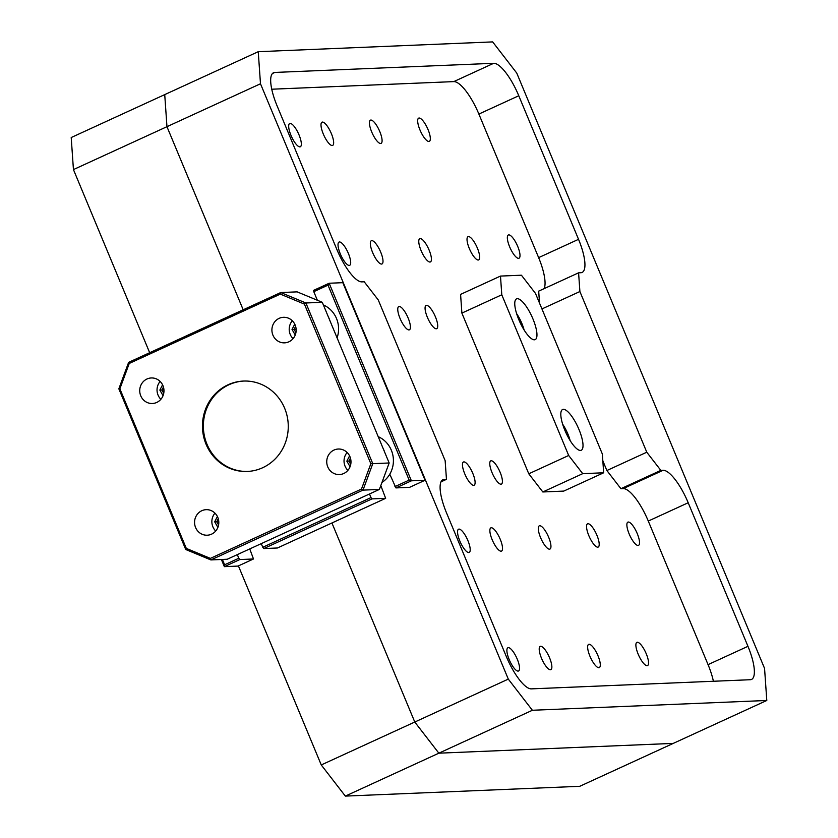 <?xml version="1.0" encoding="UTF-8"?>
<svg xmlns="http://www.w3.org/2000/svg" width="838" height="838" viewBox="0 0 838 838"><rect width="100%" height="100%" fill="white"/><g stroke="black" fill="none" stroke-linecap="round" stroke-linejoin="round"><path stroke-width="1.26" d="M509.169 659.537A12.78 3.781 -114.6 0 1 507.891 647.753A12.78 3.781 -114.6 0 1 517.276 659.202A12.78 3.781 -114.6 0 1 518.554 670.987A12.78 3.781 -114.6 0 1 509.169 659.537M459.832 540.992A12.78 3.781 -114.6 0 1 458.543 529.207A12.78 3.781 -114.6 0 1 467.929 540.657A12.78 3.781 -114.6 0 1 469.207 552.441A12.78 3.781 -114.6 0 1 459.832 540.992M492.147 539.651A12.78 3.781 -114.6 0 1 490.869 527.856A12.78 3.781 -114.6 0 1 500.244 539.305A12.78 3.781 -114.6 0 1 501.522 551.09A12.78 3.781 -114.6 0 1 492.147 539.651M464.734 473.784A12.78 3.781 -114.6 0 1 463.456 462A12.78 3.781 -114.6 0 1 472.831 473.449A12.78 3.781 -114.6 0 1 474.109 485.233A12.78 3.781 -114.6 0 1 464.734 473.784M541.484 658.186A12.78 3.781 -114.6 0 1 540.206 646.402A12.78 3.781 -114.6 0 1 549.592 657.851A12.78 3.781 -114.6 0 1 550.87 669.635A12.78 3.781 -114.6 0 1 541.484 658.186M589.921 656.164A12.78 3.781 -114.6 0 1 588.643 644.38A12.78 3.781 -114.6 0 1 598.018 655.829A12.78 3.781 -114.6 0 1 599.296 667.614A12.78 3.781 -114.6 0 1 589.921 656.164M540.573 537.619A12.78 3.781 -114.6 0 1 539.295 525.835A12.78 3.781 -114.6 0 1 548.67 537.284A12.78 3.781 -114.6 0 1 549.958 549.068A12.78 3.781 -114.6 0 1 540.573 537.619M492.042 472.642A12.78 3.781 -114.6 0 1 490.764 460.858A12.78 3.781 -114.6 0 1 500.139 472.307A12.78 3.781 -114.6 0 1 501.417 484.092A12.78 3.781 -114.6 0 1 492.042 472.642M588.821 535.608A12.78 3.781 -114.6 0 1 587.543 523.823A12.78 3.781 -114.6 0 1 596.918 535.262A12.78 3.781 -114.6 0 1 598.206 547.057A12.78 3.781 -114.6 0 1 588.821 535.608M638.168 654.153A12.78 3.781 -114.6 0 1 636.88 642.358A12.78 3.781 -114.6 0 1 646.266 653.808A12.78 3.781 -114.6 0 1 647.544 665.592A12.78 3.781 -114.6 0 1 638.168 654.153M629.149 533.921A12.78 3.781 -114.6 0 1 627.872 522.137A12.78 3.781 -114.6 0 1 637.247 533.586A12.78 3.781 -114.6 0 1 638.525 545.37A12.78 3.781 -114.6 0 1 629.149 533.921M509.619 246.781A12.78 3.781 -114.6 0 1 508.341 234.996A12.78 3.781 -114.6 0 1 517.727 246.445A12.78 3.781 -114.6 0 1 519.005 258.23A12.78 3.781 -114.6 0 1 509.619 246.781M469.301 248.467A12.78 3.781 -114.6 0 1 468.013 236.683A12.78 3.781 -114.6 0 1 477.398 248.132A12.78 3.781 -114.6 0 1 478.676 259.916A12.78 3.781 -114.6 0 1 469.301 248.467M421.053 250.489A12.78 3.781 -114.6 0 1 419.765 238.694A12.78 3.781 -114.6 0 1 429.15 250.143A12.78 3.781 -114.6 0 1 430.428 261.927A12.78 3.781 -114.6 0 1 421.053 250.489M427.349 317.225A12.78 3.781 -114.6 0 1 426.06 305.441A12.78 3.781 -114.6 0 1 435.446 316.89A12.78 3.781 -114.6 0 1 436.724 328.674A12.78 3.781 -114.6 0 1 427.349 317.225M400.03 318.367A12.78 3.781 -114.6 0 1 398.752 306.582A12.78 3.781 -114.6 0 1 408.137 318.031A12.78 3.781 -114.6 0 1 409.415 329.816A12.78 3.781 -114.6 0 1 400.03 318.367M372.617 252.51A12.78 3.781 -114.6 0 1 371.339 240.726A12.78 3.781 -114.6 0 1 380.724 252.165A12.78 3.781 -114.6 0 1 382.002 263.96A12.78 3.781 -114.6 0 1 372.617 252.51M340.301 253.862A12.78 3.781 -114.6 0 1 339.023 242.077A12.78 3.781 -114.6 0 1 348.409 253.516A12.78 3.781 -114.6 0 1 349.687 265.311A12.78 3.781 -114.6 0 1 340.301 253.862M290.964 135.316A12.78 3.781 -114.6 0 1 289.676 123.532A12.78 3.781 -114.6 0 1 299.061 134.981A12.78 3.781 -114.6 0 1 300.339 146.765A12.78 3.781 -114.6 0 1 290.964 135.316M323.279 133.965A12.78 3.781 -114.6 0 1 321.991 122.18A12.78 3.781 -114.6 0 1 331.377 133.63A12.78 3.781 -114.6 0 1 332.655 145.414A12.78 3.781 -114.6 0 1 323.279 133.965M371.705 131.943A12.78 3.781 -114.6 0 1 370.427 120.159A12.78 3.781 -114.6 0 1 379.803 131.597A12.78 3.781 -114.6 0 1 381.091 143.392A12.78 3.781 -114.6 0 1 371.705 131.943M419.953 129.921A12.78 3.781 -114.6 0 1 418.675 118.137A12.78 3.781 -114.6 0 1 428.05 129.586A12.78 3.781 -114.6 0 1 429.328 141.371A12.78 3.781 -114.6 0 1 419.953 129.921M532.958 318.953A22.406 6.62 65.4 0 0 516.512 298.883A22.406 6.62 65.4 0 0 518.764 319.54A22.406 6.62 65.4 0 0 535.21 339.61A22.406 6.62 65.4 0 0 532.958 318.953M579.016 429.59A22.406 6.62 65.4 0 0 562.57 409.52A22.406 6.62 65.4 0 0 564.812 430.177A22.406 6.62 65.4 0 0 581.258 450.247A22.406 6.62 65.4 0 0 579.016 429.59M345.34 796.1L321.258 764.947L414.779 722.031L331.932 522.985L414.779 722.031L438.861 753.184L345.34 796.1L579.749 786.306L673.27 743.39L438.861 753.184L673.27 743.39L766.791 700.474L532.381 710.268L508.299 679.115L414.779 722.031L438.861 753.184L532.381 710.268M149.667 352.704L73.44 169.59L166.961 126.685L164.73 94.61L166.961 126.685L243.188 309.788L166.961 126.685L260.482 83.769L258.251 51.694L492.66 41.9L516.742 73.053L764.56 668.41L766.791 700.474M508.299 679.115L260.482 83.769M73.44 169.59L71.209 137.526L258.251 51.694M568.677 455.484L501.784 294.787L500.485 276.079L521.425 275.21L535.472 293.384L602.365 454.07L603.664 472.779L582.724 473.659L568.677 455.484L528.778 473.795L542.825 491.969L563.765 491.089L603.664 472.779M440.987 481.86L446.455 479.346L441.856 480.509M272.444 73.514L274.759 72.445A35.908 10.622 -114.6 0 0 273.492 72.749A35.908 10.622 -114.6 0 0 277.085 105.85L336.845 249.42A35.908 10.622 -114.6 0 0 361.932 281.872L364.205 281.778L378.263 299.952L445.146 460.649L446.455 479.346M539.525 303.115L538.687 291.132L578.587 272.821L580.87 272.727A35.908 10.622 -114.6 0 0 582.138 272.423A35.908 10.622 -114.6 0 0 578.534 239.322L518.774 95.752A35.908 10.622 -114.6 0 0 493.687 63.3L274.759 72.445M623.2 488.606L663.109 470.296L660.836 470.39L620.927 488.701L623.2 488.606A35.908 10.622 -114.6 0 1 648.287 521.058L708.058 664.628A35.908 10.622 -114.6 0 1 713.4 681.263M663.109 470.296A35.908 10.622 -114.6 0 1 688.197 502.748L747.957 646.318A35.908 10.622 -114.6 0 1 751.55 679.429A35.908 10.622 -114.6 0 1 750.282 679.723L531.355 688.867A35.908 10.622 -114.6 0 1 506.267 656.416L446.507 512.856A35.908 10.622 -114.6 0 1 442.904 479.745A35.908 10.622 -114.6 0 1 444.171 479.451M578.587 272.821L579.896 291.53L646.779 452.216L660.836 470.39M500.485 276.079L460.586 294.389L461.885 313.098L501.784 294.787M461.885 313.098L528.778 473.795M582.724 473.659L542.825 491.969M271.732 89.216L453.787 81.611A35.908 10.622 -114.6 0 1 478.875 114.062L538.635 257.633A35.908 10.622 -114.6 0 1 544.155 288.618M541.945 308.939L579.896 291.53M602.826 460.795L606.88 470.527L646.779 452.216M606.88 470.527L620.927 488.701M321.258 764.947L238.411 565.901M524.117 329.983A18.101 5.353 65.4 0 0 521.865 323.468A18.101 5.353 65.4 0 0 516.585 313.569M570.165 440.62A18.101 5.353 65.4 0 0 567.923 434.105A18.101 5.353 65.4 0 0 562.644 424.206M195.589 527.531A12.78 12.12 -92.4 0 0 207.216 535.21A12.78 12.12 -92.4 0 0 217.786 517.35A12.78 12.12 -92.4 0 0 206.148 509.672A12.78 12.12 -92.4 0 0 195.589 527.531M214.957 513.139A12.78 12.12 -92.4 0 0 212.883 526.809A12.78 12.12 -92.4 0 0 215.701 531.02M140.753 395.819A12.78 12.12 -92.4 0 0 152.39 403.497A12.78 12.12 -92.4 0 0 162.949 385.637A12.78 12.12 -92.4 0 0 151.322 377.959A12.78 12.12 -92.4 0 0 140.753 395.819M160.131 381.426A12.78 12.12 -92.4 0 0 158.057 395.096A12.78 12.12 -92.4 0 0 160.875 399.307M272.937 335.169A12.78 12.12 -92.4 0 0 284.564 342.847A12.78 12.12 -92.4 0 0 295.133 324.987A12.78 12.12 -92.4 0 0 283.495 317.298A12.78 12.12 -92.4 0 0 272.937 335.169M292.305 320.776A12.78 12.12 -92.4 0 0 290.231 334.446A12.78 12.12 -92.4 0 0 293.049 338.657M327.763 466.881A12.78 12.12 -92.4 0 0 339.39 474.559A12.78 12.12 -92.4 0 0 349.959 456.7A12.78 12.12 -92.4 0 0 338.322 449.021A12.78 12.12 -92.4 0 0 327.763 466.881M347.131 452.489A12.78 12.12 -92.4 0 0 345.057 466.158A12.78 12.12 -92.4 0 0 347.885 470.369M206.075 444.287A45.242 42.906 -92.4 0 0 247.241 471.459A45.242 42.906 -92.4 0 0 284.637 408.232A45.242 42.906 -92.4 0 0 243.47 381.06A45.242 42.906 -92.4 0 0 206.075 444.287M247.702 471.438A45.242 42.906 87.6 0 1 206.986 444.245A45.242 42.906 87.6 0 1 243.921 381.039M371.999 498.893L263.771 548.565L262.765 547.266L370.993 497.604L371.999 498.893L385.658 498.327L380.808 485.579M263.771 548.565L277.42 547.989L385.658 498.327M425.055 480.247L411.406 480.813L395.945 487.915L409.593 487.339L425.055 480.247L342.815 282.678L329.166 283.244L411.406 480.813L409.154 480.09L328.014 285.15L313.789 291.676L313.705 290.336L329.166 283.244L328.014 285.15M280.332 294.117L129.241 363.451L119.865 388.801L186.298 548.398L210.38 558.391L361.482 489.057L370.846 463.718L304.414 304.11L280.332 294.117L280.751 292.546L297.144 291.865L322.274 302.298L305.891 302.979L372.774 463.665L389.167 462.985L322.274 302.298M222.384 559.449L224.605 564.781L238.82 558.255L239.825 559.554L253.485 558.977L238.013 566.079L224.364 566.645L221.379 559.491M239.825 559.554L224.364 566.645L224.605 564.781M210.38 558.391L210.872 559.931L227.255 559.239L379.384 489.434L363.001 490.125L210.872 559.931L185.732 549.498L118.849 388.811L128.633 362.362L280.751 292.546L305.891 302.979L304.414 304.11M253.485 558.977L249.755 548.921M262.765 547.266L261.257 543.642M369.485 493.98L370.993 497.604M395.945 487.915L389.775 474.193M394.939 486.616L409.154 480.09M317.361 300.255L313.789 291.676M237.311 554.63L238.82 558.255M379.384 489.434L389.167 462.985M370.846 463.718L372.774 463.665L363.001 490.125L361.482 489.057M185.732 549.498L186.298 548.398M129.241 363.451L128.633 362.362M118.849 388.811L119.865 388.801M218.781 521.655L216.696 521.739L218.571 524.997M217.89 527.385L214.675 521.791L216.696 521.739L218.268 518.732M163.955 389.942L161.87 390.026L163.745 393.284M163.054 395.662L159.849 390.079L161.87 390.026L163.441 387.02M381.96 482.468A25.852 24.512 -92.4 0 0 393.326 458.428A25.852 24.512 -92.4 0 0 378.21 436.661M350.954 461.005L348.88 461.089L350.745 464.346M350.064 466.724L346.848 461.141L348.88 461.089L350.441 458.082M337.075 337.861A25.852 24.512 -92.4 0 0 323.384 304.948M296.128 329.292L294.054 329.376L295.919 332.634M295.238 335.011L292.022 329.428L294.054 329.376L295.615 326.37M453.787 81.611L493.687 63.3M478.875 114.062L518.774 95.752M538.635 257.633L578.534 239.322M648.287 521.058L688.197 502.748M708.058 664.628L747.957 646.318M214.675 521.791L217.409 516.533M159.849 390.079L162.582 384.82M383.238 448.739A25.852 24.512 87.6 0 1 384.757 452.394M346.848 461.141L349.582 455.882M328.412 317.026A25.852 24.512 87.6 0 1 329.931 320.682M292.022 329.428L294.756 324.17"/></g></svg>
